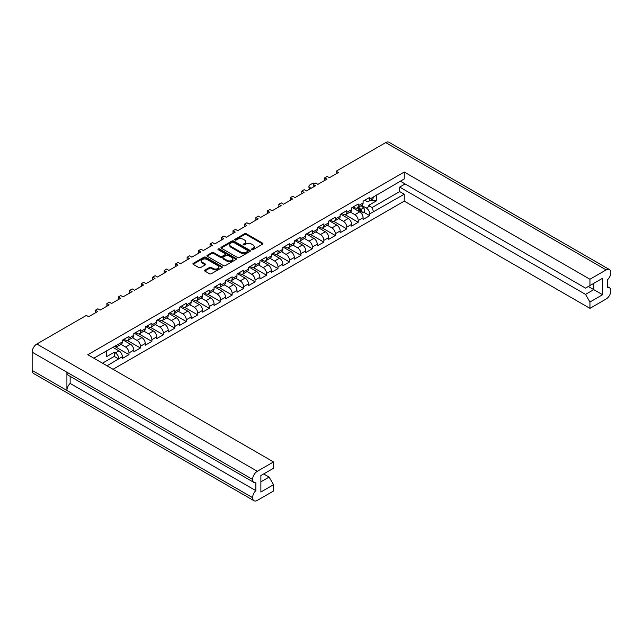 <?xml version="1.0" encoding="UTF-8"?>
<svg xmlns="http://www.w3.org/2000/svg" width="643" height="643" viewBox="0 0 643 643"><rect width="100%" height="100%" fill="white"/><g stroke="black" fill="none" stroke-linecap="round" stroke-linejoin="round"><path stroke-width="0.96" d="M251.734 249.701A0.892 0.514 0 0 0 252.996 249.701L262.577 244.163A1.278 0.739 0 0 0 262.947 243.649A1.278 0.739 0 0 0 262.577 243.126L246.349 233.755A1.278 0.739 0 0 0 244.541 233.755L234.96 239.284A0.892 0.514 0 0 0 236.222 240.016L237.468 239.3A4.083 2.355 0 0 1 243.231 239.3L244.589 240.08A4.083 2.355 0 0 1 245.779 241.744A4.083 2.355 0 0 1 244.589 243.416L243.351 244.131A0.892 0.514 0 0 0 244.613 244.854L245.851 244.139A4.083 2.355 0 0 1 251.622 244.139L252.972 244.919A4.083 2.355 0 0 1 254.17 246.59A4.083 2.355 0 0 1 252.972 248.254L251.734 248.97A0.892 0.514 0 0 0 251.734 249.701L251.734 248.97M209.514 267.464L204.956 270.092A1.278 0.739 0 0 0 204.587 270.615A1.278 0.739 0 0 0 204.956 271.129L209.514 273.757A1.278 0.739 0 0 0 211.314 273.757L221.956 267.617A1.278 0.739 0 0 0 222.333 267.094A1.278 0.739 0 0 0 221.956 266.58L205.728 257.208A1.278 0.739 0 0 0 203.919 257.208L193.286 263.349A1.278 0.739 0 0 0 192.908 263.871A1.278 0.739 0 0 0 193.286 264.394L198.783 267.568A1.278 0.739 0 0 0 200.584 267.568L205.141 264.94A1.278 0.739 0 0 0 205.511 264.418A1.278 0.739 0 0 0 205.141 263.895L202.416 262.32A3.408 1.969 0 0 1 201.412 260.929A3.408 1.969 0 0 1 203.518 259.113A3.408 1.969 0 0 1 207.239 259.539L217.921 265.704A3.408 1.969 0 0 1 218.917 267.094A3.408 1.969 0 0 1 216.812 268.919A3.408 1.969 0 0 1 213.098 268.493L211.314 267.464A1.278 0.739 0 0 0 209.514 267.464L209.514 268.308L204.956 270.936A1.278 0.739 0 0 0 204.82 271.033M86.379 315.408L36.852 344.005L257.313 471.287L273.516 461.931L87.818 354.719L404.246 172.035L589.944 279.247L606.148 269.891L385.687 142.609L336.16 171.207L338.435 172.517L329.401 177.741L327.118 176.423L324.699 177.822L326.974 179.14L317.939 184.356L315.657 183.038L313.229 184.445L315.512 185.755L306.47 190.971L304.195 189.661L301.768 191.059L304.051 192.378L295.008 197.594L292.734 196.276L290.306 197.674L292.581 198.992L283.547 204.209L281.264 202.899L278.845 204.297L281.12 205.615L272.077 210.832L269.803 209.514L267.375 210.912L269.658 212.23L260.616 217.447L258.341 216.136L255.914 217.535L258.189 218.845L249.154 224.069L246.872 222.751L244.453 224.15L246.727 225.468L237.693 230.684L235.41 229.374L232.983 230.773L235.266 232.083L226.223 237.307L223.949 235.989L221.522 237.388L223.804 238.706L214.762 243.922L212.487 242.604L210.06 244.01L212.335 245.321L203.301 250.545L201.018 249.227L198.599 250.625L200.873 251.943L191.831 257.16L189.556 255.842L187.129 257.248L189.412 258.558L180.37 263.775L178.095 262.465L175.668 263.863L177.942 265.181L168.908 270.398L166.625 269.079L164.206 270.478L166.481 271.796L157.447 277.012L155.164 275.702L152.737 277.101L155.019 278.419L145.977 283.635L143.702 282.317L141.275 283.716L143.558 285.034L134.516 290.25L132.241 288.94L129.814 290.339L132.088 291.649L123.054 296.873L120.771 295.555L118.352 296.953L120.627 298.272L111.585 303.488L109.31 302.178L106.883 303.576L109.165 304.886L100.123 310.111L97.849 308.793L95.421 310.191L97.696 311.509L88.662 316.726L86.379 315.408M221.329 248.198L237.556 257.57A1.278 0.739 0 0 0 239.357 257.57L249.998 251.429A1.278 0.739 0 0 0 250.368 250.907A1.278 0.739 0 0 0 249.998 250.384L233.771 241.021A1.278 0.739 0 0 0 231.962 241.021L221.329 247.161A1.278 0.739 0 0 0 220.951 247.684A1.278 0.739 0 0 0 221.329 248.198M235.973 259.523A1.278 0.739 0 0 0 236.351 259A1.278 0.739 0 0 0 235.973 258.478L219.48 248.954A0.892 0.514 0 0 0 218.218 249.685L225.066 253.639A1.278 0.739 0 0 1 225.444 254.162A1.278 0.739 0 0 1 225.066 254.684L222.044 256.428A1.278 0.739 0 0 1 220.244 256.428L213.661 252.627A1.278 0.739 0 0 0 211.86 252.627L207.303 255.255A1.278 0.739 0 0 0 206.933 255.777A1.278 0.739 0 0 0 207.303 256.292L223.531 265.663A1.278 0.739 0 0 0 225.339 265.663L235.973 259.523M95.421 312.828L95.421 310.191M106.883 306.205L106.883 303.576M118.352 299.59L118.352 296.953M129.814 292.967L129.814 290.339M141.275 286.352L141.275 283.716M152.737 279.729L152.737 277.101M164.206 273.114L164.206 270.478M175.668 266.491L175.668 263.863M187.129 259.876L187.129 257.248M198.599 253.254L198.599 250.625M210.06 246.639L210.06 244.01M221.522 240.016L221.522 237.388M232.983 233.401L232.983 230.773M244.453 226.786L244.453 224.15M255.914 220.163L255.914 217.535M267.375 213.548L267.375 210.912M278.845 206.925L278.845 204.297M290.306 200.311L290.306 197.674M301.768 193.688L301.768 191.059M313.229 187.073L313.229 184.445M324.699 180.45L324.699 177.822M336.16 173.835L336.16 171.207M107.035 365.811L118.786 358.77A4.782 2.757 60 0 0 115.41 352.919L114.237 352.235L106.481 356.712L106.481 350.861M113.023 369.275L404.246 201.138L589.944 308.351L606.148 298.995A6.655 3.842 120 0 0 610.85 290.845L610.85 290.845A6.655 3.842 120 0 0 609.476 287.783A6.655 3.842 120 0 0 607.619 287.542L607.619 279.649A6.655 3.842 120 0 0 610.85 272.624L610.85 272.6A6.655 3.842 120 0 0 609.476 269.562A6.655 3.842 120 0 0 606.148 269.891M376.468 194.982L376.468 200.841L368.712 205.318L369.894 205.993A4.782 2.757 -120 0 1 373.27 211.852L404.246 194.218L404.246 201.138M363.633 212.142L369.709 215.646L369.709 213.91A4.782 2.757 60 0 0 366.325 208.051L361.704 205.382M369.709 215.646L363.094 219.464L363.094 217.728L358.239 220.525L358.239 222.261L351.633 226.079L351.633 224.343L346.778 227.14L346.778 228.884L340.163 232.702L340.163 230.966L335.316 233.763L335.316 235.499L328.702 239.317L328.702 237.58L323.855 240.378L323.855 242.122L317.24 245.939L317.24 244.195L312.385 247L312.385 248.737L305.771 252.554L305.771 250.818L300.924 253.615L300.924 255.359L294.309 259.177L294.309 257.433L289.463 260.238L289.463 261.974L282.848 265.792L282.848 264.056L277.993 266.853L277.993 268.597L271.386 272.415L271.386 270.671L266.532 273.476L266.532 275.212L259.917 279.03L259.917 277.294L255.07 280.091L255.07 281.835L248.455 285.653L248.455 283.909L243.609 286.714L243.609 288.45L236.994 292.268L236.994 290.532L232.139 293.329L232.139 295.065L225.524 298.891L225.524 297.146L220.678 299.943L220.678 301.688L214.063 305.505L214.063 303.769L209.216 306.566L209.216 308.302L202.601 312.12L202.601 310.384L197.747 313.181L197.747 314.925L191.14 318.743L191.14 316.999L186.285 319.804L186.285 321.54L179.67 325.358L179.67 323.622L174.824 326.419L174.824 328.163L168.209 331.981L168.209 330.237L163.362 333.042L163.362 334.778L156.747 338.596L156.747 336.86L151.893 339.657L151.893 341.401L145.278 345.219L145.278 343.475L140.431 346.28L140.431 348.016L133.816 351.834L133.816 350.097L128.97 352.894L128.97 354.639L122.355 358.456L122.355 356.712L118.786 358.77M118.786 344.005L122.355 341.947A4.782 2.757 60 0 1 121.366 344.142L117.798 346.199A4.782 2.757 60 0 0 118.786 344.005L93.806 358.175M122.355 341.947L122.355 340.211L128.97 336.393L128.97 338.13A4.782 2.757 60 0 1 127.981 340.316A4.782 2.757 60 0 1 125.586 340.083L124.083 339.215M128.97 338.13L133.816 335.333L133.816 333.588L140.431 329.771L140.431 331.515A4.782 2.757 60 0 1 139.443 333.701A4.782 2.757 60 0 1 137.047 333.468L135.544 332.592M140.431 331.515L145.278 328.71L145.278 326.974L151.893 323.156L151.893 324.892A4.782 2.757 60 0 1 150.904 327.086A4.782 2.757 60 0 1 148.517 326.845L147.006 325.977M151.893 324.892L156.747 322.095L156.747 320.351L163.362 316.533L163.362 318.277A4.782 2.757 60 0 1 162.366 320.463A4.782 2.757 60 0 1 159.978 320.23L158.475 319.354M163.362 318.277L168.209 315.472L168.209 313.736L174.824 309.918L174.824 311.654A4.782 2.757 60 0 1 173.835 313.848A4.782 2.757 60 0 1 171.44 313.607L169.937 312.739M174.824 311.654L179.67 308.857L179.67 307.121L186.285 303.295L186.285 305.039A4.782 2.757 60 0 1 185.297 307.225A4.782 2.757 60 0 1 182.909 306.992L181.398 306.124M186.285 305.039L191.14 302.242L191.14 300.498L197.747 296.68L197.747 298.416A4.782 2.757 60 0 1 196.758 300.611A4.782 2.757 60 0 1 194.371 300.369L192.86 299.501M197.747 298.416L202.601 295.619L202.601 293.883L209.216 290.065L209.216 291.801A4.782 2.757 60 0 1 208.228 293.988A4.782 2.757 60 0 1 205.832 293.755L204.329 292.886M209.216 291.801L214.063 289.004L214.063 287.26L220.678 283.442L220.678 285.187A4.782 2.757 60 0 1 219.689 287.373A4.782 2.757 60 0 1 217.294 287.132L215.791 286.264M220.678 285.187L225.524 282.381L225.524 280.645L232.139 276.828L232.139 278.564A4.782 2.757 60 0 1 231.15 280.75A4.782 2.757 60 0 1 228.763 280.517L227.252 279.649M232.139 278.564L236.994 275.767L236.994 274.022L243.609 270.205L243.609 271.949A4.782 2.757 60 0 1 242.612 274.135A4.782 2.757 60 0 1 240.225 273.894L238.722 273.026M243.609 271.949L248.455 269.144L248.455 267.408L255.07 263.59L255.07 265.326A4.782 2.757 60 0 1 254.081 267.512A4.782 2.757 60 0 1 251.686 267.279L250.183 266.411M255.07 265.326L259.917 262.529L259.917 260.785L266.532 256.967L266.532 258.711A4.782 2.757 60 0 1 265.543 260.897A4.782 2.757 60 0 1 263.156 260.664L261.645 259.788M266.532 258.711L271.386 255.906L271.386 254.17L277.993 250.352L277.993 252.088A4.782 2.757 60 0 1 277.004 254.282A4.782 2.757 60 0 1 274.617 254.041L273.106 253.173M277.993 252.088L282.848 249.291L282.848 247.547L289.463 243.729L289.463 245.473A4.782 2.757 60 0 1 288.474 247.659A4.782 2.757 60 0 1 286.079 247.426L284.576 246.55M289.463 245.473L294.309 242.668L294.309 240.932L300.924 237.114L300.924 238.85A4.782 2.757 60 0 1 299.935 241.045A4.782 2.757 60 0 1 297.54 240.804L296.037 239.935M300.924 238.85L305.771 236.053L305.771 234.317L312.385 230.491L312.385 232.236A4.782 2.757 60 0 1 311.397 234.422A4.782 2.757 60 0 1 309.01 234.189L307.499 233.313M312.385 232.236L317.24 229.43L317.24 227.694L323.855 223.877L323.855 225.613A4.782 2.757 60 0 1 322.858 227.807A4.782 2.757 60 0 1 320.471 227.566L318.968 226.698M323.855 225.613L328.702 222.816L328.702 221.079L335.316 217.262L335.316 218.998A4.782 2.757 60 0 1 334.328 221.184A4.782 2.757 60 0 1 331.933 220.951L330.43 220.083M335.316 218.998L340.163 216.201L340.163 214.457L346.778 210.639L346.778 212.375A4.782 2.757 60 0 1 345.789 214.569A4.782 2.757 60 0 1 343.402 214.328L341.891 213.46M346.778 212.375L351.633 209.578L351.633 207.842L358.239 204.024L358.239 205.76A4.782 2.757 60 0 1 357.251 207.946A4.782 2.757 60 0 1 354.864 207.713L353.353 206.845M358.239 205.76L363.094 202.963L363.094 201.219L369.709 197.401L369.709 199.145A4.782 2.757 60 0 1 368.72 201.331A4.782 2.757 60 0 1 366.325 201.09L364.822 200.222M404.246 172.035L404.246 178.947L373.27 197.088A4.782 2.757 -120 0 1 372.281 199.274L368.72 201.331M260.873 481.832L269.104 477.082L273.516 484.718L260.873 492.016L260.873 475.555L273.516 468.257L273.516 461.931M257.313 471.287A6.655 3.842 120 0 0 252.611 479.429L252.611 479.453A6.655 3.842 120 0 0 253.985 482.491A6.655 3.842 120 0 0 255.842 482.74L255.842 490.633A6.655 3.842 120 0 0 252.611 497.658L252.611 497.674A6.655 3.842 120 0 0 253.985 500.72A6.655 3.842 120 0 0 257.313 500.391L273.516 491.035L273.516 484.718M269.104 477.082L263.67 473.939M115.185 345.83L115.41 345.958A4.782 2.757 60 0 0 117.798 346.199M115.41 352.919L118.971 350.861L112.726 347.252M118.971 350.861A4.782 2.757 60 0 1 122.355 356.712M376.468 200.841L371.767 200.841L371.767 199.571M370.665 200.206L371.767 200.841M589.944 279.247L589.944 285.564L585.532 288.112L400.348 181.197M589.944 285.564L602.579 278.266L602.579 294.727L589.944 302.025L589.944 308.351M589.944 302.025L585.532 294.39L399.689 187.089L405.13 183.954M404.246 194.218L399.689 191.59L399.689 187.089M128.97 352.894A4.782 2.757 60 0 0 125.586 347.043L120.964 344.367M125.586 347.043L130.441 344.238L122.901 339.89M133.816 335.333A4.782 2.757 60 0 1 132.828 337.519L127.981 340.316M130.441 344.238A4.782 2.757 60 0 1 133.816 350.097M140.431 346.28A4.782 2.757 60 0 0 137.047 340.42L132.426 337.752M137.047 340.42L141.902 337.623L134.371 333.275M145.278 328.71A4.782 2.757 60 0 1 144.289 330.904L139.443 333.701M141.902 337.623A4.782 2.757 60 0 1 145.278 343.475M151.893 339.657A4.782 2.757 60 0 0 148.517 333.805L143.887 331.137M148.517 333.805L153.364 331L145.832 326.652M156.747 322.095A4.782 2.757 60 0 1 155.759 324.281L150.904 327.086M153.364 331A4.782 2.757 60 0 1 156.747 336.86M163.362 333.042A4.782 2.757 60 0 0 159.978 327.183L155.349 324.514M159.978 327.183L164.825 324.385L157.294 320.037M168.209 315.472A4.782 2.757 60 0 1 167.22 317.666L162.366 320.463M164.825 324.385A4.782 2.757 60 0 1 168.209 330.237M174.824 326.419A4.782 2.757 60 0 0 171.44 320.568L166.818 317.899M171.44 320.568L176.295 317.763L168.763 313.414M179.67 308.857A4.782 2.757 60 0 1 178.682 311.043L173.835 313.848M176.295 317.763A4.782 2.757 60 0 1 179.67 323.622M186.285 319.804A4.782 2.757 60 0 0 182.909 313.945L178.28 311.276M182.909 313.945L187.756 311.148L180.225 306.799M191.14 302.242A4.782 2.757 60 0 1 190.143 304.428L185.297 307.225M187.756 311.148A4.782 2.757 60 0 1 191.14 316.999M197.747 313.181A4.782 2.757 60 0 0 194.371 307.33L189.741 304.661M194.371 307.33L199.217 304.533L191.686 300.185M202.601 295.619A4.782 2.757 60 0 1 201.613 297.805L196.758 300.611M199.217 304.533A4.782 2.757 60 0 1 202.601 310.384M209.216 306.566A4.782 2.757 60 0 0 205.832 300.715L201.211 298.039M205.832 300.715L210.687 297.91L203.148 293.562M214.063 289.004A4.782 2.757 60 0 1 213.074 291.191L208.228 293.988M210.687 297.91A4.782 2.757 60 0 1 214.063 303.769M220.678 299.943A4.782 2.757 60 0 0 217.294 294.092L212.672 291.424M217.294 294.092L222.148 291.295L214.617 286.947M225.524 282.381A4.782 2.757 60 0 1 224.536 284.568L219.689 287.373M222.148 291.295A4.782 2.757 60 0 1 225.524 297.146M232.139 293.329A4.782 2.757 60 0 0 228.763 287.477L224.134 284.801M228.763 287.477L233.61 284.672L226.079 280.324M236.994 275.767A4.782 2.757 60 0 1 236.005 277.953L231.15 280.75M233.61 284.672A4.782 2.757 60 0 1 236.994 290.532M243.609 286.714A4.782 2.757 60 0 0 240.225 280.854L235.595 278.186M240.225 280.854L245.071 278.057L237.54 273.709M248.455 269.144A4.782 2.757 60 0 1 247.467 271.33L242.612 274.135M245.071 278.057A4.782 2.757 60 0 1 248.455 283.909M255.07 280.091A4.782 2.757 60 0 0 251.686 274.239L247.065 271.563M251.686 274.239L256.541 271.434L249.01 267.086M259.917 262.529A4.782 2.757 60 0 1 258.928 264.715L254.081 267.512M256.541 271.434A4.782 2.757 60 0 1 259.917 277.294M266.532 273.476A4.782 2.757 60 0 0 263.156 267.617L258.526 264.948M263.156 267.617L268.002 264.82L260.471 260.471M271.386 255.906A4.782 2.757 60 0 1 270.39 258.1L265.543 260.897M268.002 264.82A4.782 2.757 60 0 1 271.386 270.671M277.993 266.853A4.782 2.757 60 0 0 274.617 261.002L269.988 258.325M274.617 261.002L279.464 258.197L271.933 253.848M282.848 249.291A4.782 2.757 60 0 1 281.859 251.477L277.004 254.282M279.464 258.197A4.782 2.757 60 0 1 282.848 264.056M289.463 260.238A4.782 2.757 60 0 0 286.079 254.379L281.457 251.71M286.079 254.379L290.933 251.582L283.394 247.234M294.309 242.668A4.782 2.757 60 0 1 293.321 244.862L288.474 247.659M290.933 251.582A4.782 2.757 60 0 1 294.309 257.433M300.924 253.615A4.782 2.757 60 0 0 297.54 247.764L292.919 245.096M297.54 247.764L302.395 244.959L294.864 240.611M305.771 236.053A4.782 2.757 60 0 1 304.782 238.24L299.935 241.045M302.395 244.959A4.782 2.757 60 0 1 305.771 250.818M312.385 247A4.782 2.757 60 0 0 309.01 241.141L304.38 238.473M309.01 241.141L313.856 238.344L306.325 233.996M317.24 229.43A4.782 2.757 60 0 1 316.252 231.625L311.397 234.422M313.856 238.344A4.782 2.757 60 0 1 317.24 244.195M323.855 240.378A4.782 2.757 60 0 0 320.471 234.526L315.842 231.858M320.471 234.526L325.318 231.729L317.787 227.373M328.702 222.816A4.782 2.757 60 0 1 327.713 225.002L322.858 227.807M325.318 231.729A4.782 2.757 60 0 1 328.702 237.58M335.316 233.763A4.782 2.757 60 0 0 331.933 227.903L327.311 225.235M331.933 227.903L336.787 225.106L329.256 220.758M340.163 216.201A4.782 2.757 60 0 1 339.174 218.387L334.328 221.184M336.787 225.106A4.782 2.757 60 0 1 340.163 230.966M346.778 227.14A4.782 2.757 60 0 0 343.402 221.288L338.773 218.62M343.402 221.288L348.249 218.491L340.718 214.143M351.633 209.578A4.782 2.757 60 0 1 350.636 211.764L345.789 214.569M348.249 218.491A4.782 2.757 60 0 1 351.633 224.343M358.239 220.525A4.782 2.757 60 0 0 354.864 214.674L350.234 211.997M354.864 214.674L359.71 211.869L352.179 207.52M363.094 202.963A4.782 2.757 60 0 1 362.105 205.149L357.251 207.946M359.71 211.869A4.782 2.757 60 0 1 363.094 217.728M253.985 500.72L33.524 373.438A6.655 3.842 -60 0 1 32.15 370.4L252.611 497.674M253.985 482.491L68.287 375.287A6.655 3.842 -60 0 1 66.912 372.241L252.611 479.453L32.15 352.155L32.15 370.4M32.15 352.155A6.655 3.842 -60 0 1 36.852 344.005M385.687 142.609A6.655 3.842 -60 0 1 389.015 142.28L609.476 269.562M66.912 372.241L66.912 390.446A6.655 3.842 -60 0 1 70.143 383.421L70.143 376.356M345.251 214.762L358.239 222.261M333.781 221.377L346.778 228.884M322.32 228L335.316 235.499M310.858 234.615L323.855 242.122M299.397 241.238L312.385 248.737M287.927 247.852L300.924 255.359M276.466 254.475L289.463 261.974M265.004 261.09L277.993 268.597M253.535 267.713L266.532 275.212M242.073 274.328L255.07 281.835M230.612 280.951L243.609 288.45M219.15 287.566L232.139 295.065M207.681 294.189L220.678 301.688M196.219 300.803L209.216 308.302M184.758 307.418L197.747 314.925M173.288 314.041L186.285 321.54M161.827 320.656L174.824 328.163M150.366 327.279L163.362 334.778M138.904 333.894L151.893 341.401M127.435 340.517L140.431 348.016M114.454 346.255L128.97 354.639M70.143 383.421L255.842 490.633M371.758 207.721L399.689 191.59M585.532 294.39L593.762 289.639L588.329 286.497M602.579 294.727L593.762 289.639L593.762 283.362L602.579 278.266M118.786 359.027L114.237 356.399L114.237 352.235M102.478 363.182L114.237 356.399M251.847 249.749L252.972 249.098A4.083 2.355 0 0 0 254.17 247.434L254.17 246.59M245.779 241.744L245.779 242.596A4.083 2.355 0 0 1 244.589 244.26L243.456 244.911M262.714 244.067A1.278 0.739 0 0 0 262.577 243.97L246.349 234.607A1.278 0.739 0 0 0 244.541 234.607L235.073 240.072M250.135 251.333A1.278 0.739 0 0 0 249.998 251.236L233.771 241.864A1.278 0.739 0 0 0 231.962 241.864L221.329 248.005A1.278 0.739 0 0 0 221.184 248.102M247.74 251.268A0.892 0.514 0 0 0 247.74 250.545L233.497 242.323A0.892 0.514 0 0 0 232.236 242.323L230.925 243.07A4.083 2.355 0 0 0 229.736 244.742A4.083 2.355 0 0 0 230.925 246.406L240.667 252.024A4.083 2.355 0 0 0 246.438 252.024L247.74 251.268L247.74 252.12A0.892 0.514 0 0 0 248.005 251.759L248.005 250.907M229.736 244.742L229.736 245.586A4.083 2.355 0 0 0 230.925 247.258L230.925 246.406M247.74 252.12L246.438 252.876A4.083 2.355 0 0 1 240.667 252.876L230.925 247.258M225.444 254.162L225.444 255.014A1.278 0.739 0 0 1 225.066 255.528L222.044 257.272A1.278 0.739 0 0 1 220.244 257.272L213.661 253.471A1.278 0.739 0 0 0 211.86 253.471L207.303 256.107A1.278 0.739 0 0 0 207.167 256.203M236.118 259.426A1.278 0.739 0 0 0 235.973 259.33L219.48 249.805A0.892 0.514 0 0 0 218.323 249.749M227.075 260.367A3.408 1.969 0 0 0 230.789 260.793A3.408 1.969 0 0 0 232.895 258.976A3.408 1.969 0 0 0 231.898 257.586L228.128 255.408A1.278 0.739 0 0 0 226.328 255.408L223.306 257.152A1.278 0.739 0 0 0 222.936 257.674A1.278 0.739 0 0 0 223.306 258.197L227.075 260.367L227.075 261.219A3.408 1.969 0 0 0 230.789 261.645A3.408 1.969 0 0 0 232.895 259.828L232.895 258.976M222.936 257.674L222.936 258.526A1.278 0.739 0 0 0 223.306 259.041L223.306 258.197M227.075 261.219L223.306 259.041M218.917 267.094L218.917 267.946A3.408 1.969 0 0 1 216.812 269.763A3.408 1.969 0 0 1 213.098 269.337L211.314 268.308A1.278 0.739 0 0 0 209.514 268.308M201.412 260.929L201.412 261.773A3.408 1.969 0 0 0 202.416 263.172L202.416 262.32M205.278 264.844A1.278 0.739 0 0 0 205.141 264.747L202.416 263.172M222.1 267.52A1.278 0.739 0 0 0 221.956 267.424L205.728 258.052A1.278 0.739 0 0 0 203.919 258.052L193.286 264.201A1.278 0.739 0 0 0 193.141 264.297M357.339 207.898L359.63 210.165A2.596 1.503 60 0 1 360.852 212.753M352.549 207.311L353.578 208.324M315.223 183.295A3.119 1.8 -0 0 0 311.984 183.721L309.854 184.951A3.119 1.8 -0 0 0 308.937 186.221A3.119 1.8 -0 0 0 309.854 187.499L311.172 188.262M357.838 207.609L360.562 210.293A1.246 0.723 60 0 1 360.884 212.166A1.246 0.723 60 0 1 360.771 212.206M358.585 207.183L360.876 209.441A2.596 1.503 60 0 1 361.559 213.331A2.596 1.503 60 0 1 361.43 213.396M361.229 205.656L363.52 207.914A2.596 1.503 60 0 1 364.211 211.804L361.559 213.331M310.223 188.809L309.854 188.6A3.119 1.8 180 0 1 308.937 187.33L308.937 186.221M373.27 211.852L369.709 213.91M369.709 199.145L373.27 197.088M366.325 208.051L369.894 205.993M252.611 497.658L66.912 390.446M252.972 249.098L252.972 248.254M243.351 244.854L243.351 244.131M244.589 244.26L244.589 243.416M234.96 240.016L234.96 239.284M244.541 234.607L244.541 233.755M246.349 234.607L246.349 233.755M262.577 243.97L262.577 243.126M221.329 248.005L221.329 247.161M231.962 241.864L231.962 241.021M233.771 241.864L233.771 241.021M249.998 251.236L249.998 250.384M240.667 252.876L240.667 252.024M246.438 252.876L246.438 252.024M207.303 256.107L207.303 255.255M211.86 253.471L211.86 252.627M213.661 253.471L213.661 252.627M220.244 257.272L220.244 256.428M222.044 257.272L222.044 256.428M225.066 255.528L225.066 254.684M219.48 249.805L219.48 248.954M235.973 259.33L235.973 258.478M204.956 270.936L204.956 270.092M211.314 268.308L211.314 267.464M213.098 269.337L213.098 268.493M205.141 264.747L205.141 263.895M193.286 264.201L193.286 263.349M203.919 258.052L203.919 257.208M205.728 258.052L205.728 257.208M221.956 267.424L221.956 266.58M359.63 210.165L358.191 210.992M361.149 211.595L360.675 211.86M363.52 207.914L360.876 209.441M309.854 188.6L309.854 187.499M609.476 287.783L607.619 286.714"/></g></svg>
